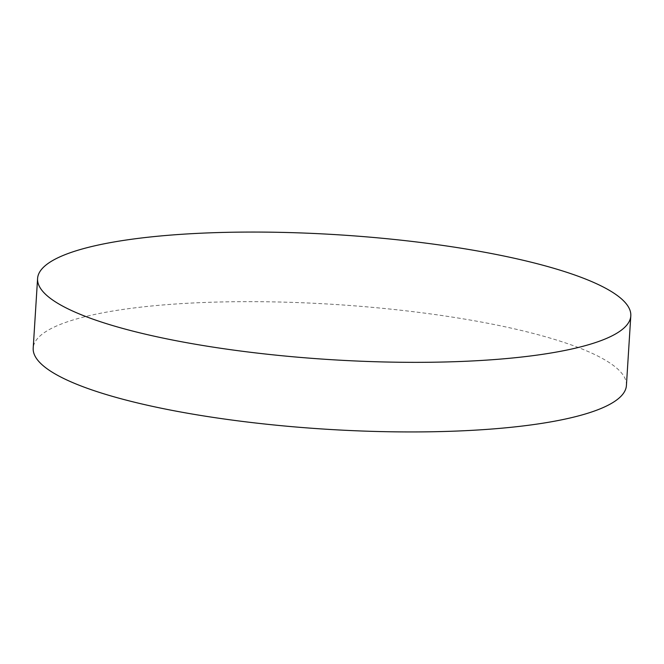 <?xml version="1.0" encoding="UTF-8"?>
<svg xmlns="http://www.w3.org/2000/svg" width="664" height="664" viewBox="0 0 664 664"><rect width="100%" height="100%" fill="white"/><g stroke="black" fill="none" stroke-linecap="round" stroke-linejoin="round"><path stroke-width="0.5" stroke-dasharray="3.32 2.49" d="M626.418 385.46A297.198 62.54 3.6 0 0 452.325 317.101A297.198 62.54 3.6 0 0 131.439 308.287A297.198 62.54 3.6 0 0 33.2 348.135"/><path stroke-width="1" d="M135.813 238.691A297.198 62.54 3.6 0 0 37.582 278.54A297.198 62.54 3.6 0 0 211.675 346.898A297.198 62.54 3.6 0 0 532.561 355.713A297.198 62.54 3.6 0 0 630.8 315.865A297.198 62.54 3.6 0 0 456.699 247.506A297.198 62.54 3.6 0 0 135.813 238.691M37.582 278.54L33.2 348.135A297.198 62.54 3.6 0 0 207.301 416.494A297.198 62.54 3.6 0 0 528.187 425.309A297.198 62.54 3.6 0 0 626.418 385.46L630.8 315.865"/></g></svg>
